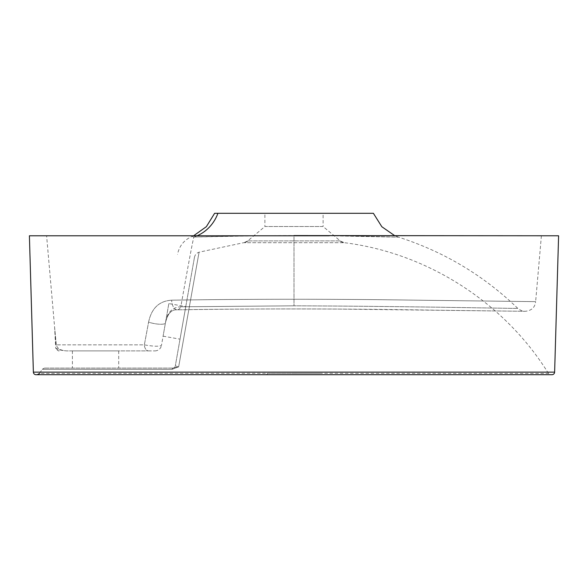 <?xml version="1.0" encoding="UTF-8"?>
<svg xmlns="http://www.w3.org/2000/svg" width="588" height="588" viewBox="0 0 588 588"><rect width="100%" height="100%" fill="white"/><g stroke="black" fill="none" stroke-linecap="round" stroke-linejoin="round"><path stroke-width="0.44" stroke-dasharray="2.94 2.21" d="M339.982 240.896A7.938 7.894 -89.7 0 0 344.039 242.69L243.961 242.69L344.311 242.69L339.982 240.896L247.769 240.904L340.231 240.904L323.106 226.527L264.894 226.527L264.894 213.297L323.106 213.297L264.894 213.297M248.018 240.896A7.938 7.894 89.7 0 1 243.961 242.69L247.769 240.904L264.894 226.527L323.106 226.527L323.106 213.297M56.154 345.31L54.655 327.847L56.154 345.31A13.23 3.212 -5.5 0 0 56.301 344.847L54.618 327.391L56.301 344.847C57.33 348.655 60.865 350.661 66.9 350.889L66.9 350.889C60.865 350.661 57.33 348.655 56.301 344.847A13.23 3.212 174.5 0 1 56.154 345.31M58.374 350.889L59.226 350.889L58.374 350.889L55.728 348.383L56.646 348.383C58.624 349.809 62.041 350.646 66.9 350.889L148.492 350.889A6.615 4.16 -90 0 1 144.347 344.847L56.301 344.847L144.347 344.847C153.262 346.442 158.973 346.633 161.465 345.421L165.412 323.032C167.168 312.529 172.306 307.112 180.817 306.796L294 305.819L180.817 306.796C188.123 265.489 192.467 242.234 193.856 237.023C192.474 242.227 188.123 265.482 180.817 306.796C172.299 307.112 167.168 312.529 165.412 323.032L161.465 345.421C158.995 346.633 153.284 346.442 144.347 344.847L148.595 322.121L144.347 344.847A6.615 4.16 90 0 0 148.492 350.889L66.9 350.889C62.056 350.646 58.631 349.809 56.646 348.383L55.728 348.383L54.618 327.391L46.606 235.788L541.394 235.788L46.606 235.788M168.837 303.592L163.096 336.167L168.837 303.592L185.779 306.583L180.031 339.151L185.779 306.583M163.096 336.167L180.031 339.151M118.703 350.889L72.397 350.889L118.703 350.889L118.703 368.088L72.397 368.088L118.703 368.088M72.397 350.889L72.397 368.088M258.727 235.788L193.856 237.023C206.278 236.707 248.93 235.597 294 235.575C349.794 235.626 399.95 237.207 398.561 237.148C399.965 237.207 349.845 235.626 294 235.575L294 305.819C413.651 306.26 520.777 308.788 517.719 308.318C520.784 308.788 413.445 306.252 294 305.819C413.651 306.26 520.777 308.788 517.719 308.318C520.784 308.788 413.445 306.252 294 305.819L294 235.575M541.394 235.788L535.631 301.644L414.099 300.152C340.584 298.947 244.571 298.983 171.637 300.181C245.056 298.976 340.856 298.954 414.18 300.152L535.631 301.644C534.977 307.509 531.471 310.729 525.106 311.309L333.947 309.023C278.3 308.759 226.02 309.038 177.12 309.839C171.424 309.376 167.521 313.772 165.412 323.032A10.584 2.477 10 0 1 159.385 324.209A10.584 2.477 10 0 1 148.595 322.121C151.476 308.288 159.157 300.975 171.637 300.181C159.186 300.953 151.506 308.266 148.595 322.121A10.584 2.477 -170 0 0 159.385 324.209A10.584 2.477 -170 0 0 165.412 323.032C167.536 313.757 171.439 309.361 177.12 309.839L177.12 309.839A10.584 5.365 89.2 0 0 180.817 306.796A10.584 5.365 -90.8 0 1 177.12 309.839C255.78 308.377 362.627 308.847 434.738 310.177L525.033 311.309C525.4 310.876 523.636 312.698 517.719 308.318C483.527 275.338 443.808 251.62 398.561 237.148L329.273 235.788M283.6 374.703L38.345 374.703L320.938 374.703L320.695 373.387L294 373.38L548.486 373.461L550.728 374.703M267.062 374.703L267.305 373.387L294 373.38L39.514 373.461L42.189 369.286L44.401 368.088M172.093 369.337L42.189 369.286L172.093 369.337L42.189 369.286L172.093 369.337L178.656 366.861L199.075 252.186L178.656 366.861L199.075 252.186L178.656 366.861L172.093 369.337A2.646 1.286 90 0 1 173.181 368.088L44.401 368.088L173.181 368.088L178.656 366.861L175.312 365.905C200.92 220.691 200.92 220.691 175.312 365.905L178.656 366.861L173.181 368.088A2.646 1.286 -90 0 0 172.093 369.337M36.015 374.703L551.985 374.703M29.4 235.788L558.6 235.788M172.71 368.088A2.646 2.646 0 0 0 175.312 365.905A2.646 2.646 -90 0 1 172.71 368.088M214.62 213.297L373.38 213.297M148.492 350.889L154.945 350.889L148.492 350.889M217.913 213.297A39.69 38.007 88.4 0 1 193.856 237.023C191.541 236.185 191.541 236.185 193.856 237.023C191.541 236.185 191.541 236.185 193.856 237.023A39.69 38.007 88.4 0 0 197.098 235.788M177.12 309.839A10.584 5.365 -90.8 0 1 171.637 300.181A10.584 5.365 89.2 0 0 177.12 309.839M154.945 350.889A6.615 6.615 0 0 0 161.465 345.421A6.615 6.615 0 0 1 154.945 350.889M56.646 348.383A2.646 2.587 90 0 0 59.226 350.889A2.646 2.587 -90 0 1 56.646 348.383M554.624 372.13L33.376 372.13M548.486 373.461C504.379 302.357 427.351 253.024 344.311 242.69L344.311 242.69M194.452 257.375C195.018 254.773 196.554 253.038 199.075 252.186L243.689 242.69M193.592 235.788L192.122 236.413C184.154 239.882 179.281 245.872 177.517 254.383M398.561 237.148L394.886 235.788"/><path stroke-width="0.88" d="M329.273 235.788L258.727 235.788M294 235.788L29.4 235.788L33.376 372.13A2.646 2.646 0 0 0 36.015 374.703L551.985 374.703A2.646 2.646 0 0 0 554.624 372.13L558.6 235.788L294 235.575M320.938 374.703L283.6 374.703M394.886 235.788L381.84 226.74L373.38 213.297L214.62 213.297L206.373 226.667L193.592 235.788M197.098 235.788A39.69 38.007 88.4 0 0 217.913 213.297M33.376 372.13L554.624 372.13M39.514 373.461L37.272 374.703"/></g></svg>
